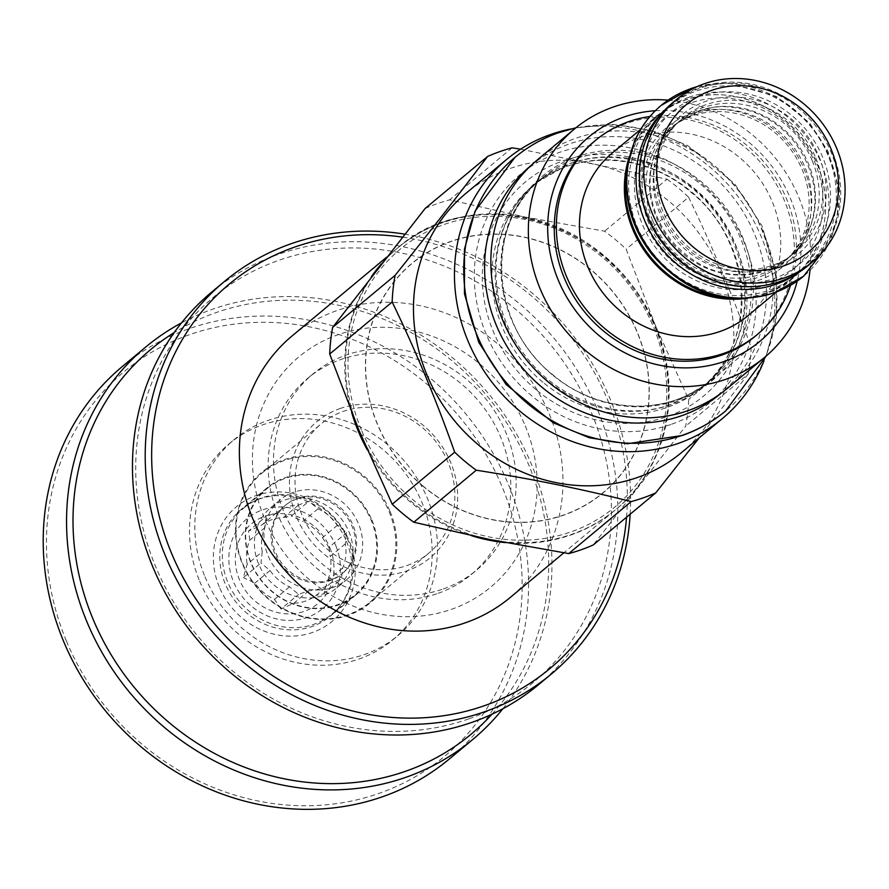 <?xml version="1.0" encoding="UTF-8"?>
<svg xmlns="http://www.w3.org/2000/svg" width="889" height="889" viewBox="0 0 889 889"><rect width="100%" height="100%" fill="white"/><g stroke="black" fill="none" stroke-linecap="round" stroke-linejoin="round"><path stroke-width="0.67" stroke-dasharray="4.45 3.33" d="M342.821 573.127A44.45 40.627 -129.8 0 0 353.066 525.299A44.45 40.627 50.2 0 0 285.936 504.83A44.45 40.627 50.2 0 0 275.69 552.658A44.45 40.627 -129.8 0 0 342.821 573.127L341.765 574.016A44.45 40.627 -129.8 0 1 274.634 553.536A44.45 40.627 50.2 0 1 284.869 505.708A44.45 40.627 50.2 0 1 352 526.188A44.45 40.627 -129.8 0 1 341.765 574.016M346.554 579.772A51.94 47.473 -129.8 0 0 358.523 523.877A51.94 47.473 50.2 0 0 280.079 499.951A51.94 47.473 50.2 0 0 268.111 555.847A51.94 47.473 -129.8 0 0 346.554 579.772L336.998 587.729A51.94 47.473 -129.8 0 1 258.555 563.804A51.94 47.473 50.2 0 1 270.523 507.908A51.94 47.473 50.2 0 1 348.966 531.844A51.94 47.473 -129.8 0 1 336.998 587.729M262.222 551.769A44.45 40.627 50.2 0 1 264.911 527.599L266.144 516.42L276.435 512.775A44.45 40.627 50.2 0 1 298.66 504.919L308.939 501.285L317.973 508.83A44.45 40.627 50.2 0 1 337.509 525.143L346.554 532.7L345.31 543.879A44.45 40.627 -129.8 0 1 342.621 568.049L341.376 579.228L331.097 582.862A44.45 40.627 -129.8 0 1 308.872 590.718L298.593 594.352L289.547 586.807A44.45 40.627 -129.8 0 1 270.012 570.494L260.977 562.948L262.222 551.769L247.153 564.315L243.364 577.617L260.977 562.948M331.097 582.862L316.028 595.408A44.45 40.627 -129.8 0 1 293.803 603.264L280.98 609.021L298.593 594.352M342.621 568.049L327.552 580.595L323.763 593.896L316.028 595.408M323.763 593.896L341.376 579.228M308.872 590.718L293.803 603.264M289.547 586.807L274.49 599.353A44.45 40.627 -129.8 0 1 254.954 583.04L243.364 577.617M280.98 609.021L274.49 599.353M270.012 570.494L254.954 583.04M264.911 527.599L249.842 540.145A44.45 40.627 50.2 0 0 247.153 564.315M249.842 540.145L248.542 531.077L266.144 516.42M276.435 512.775L261.366 525.332L248.542 531.077M298.66 504.919L283.591 517.476A44.45 40.627 50.2 0 0 261.366 525.332M283.591 517.476L291.325 515.953L308.939 501.285M317.973 508.83L302.905 521.387L291.325 515.953M337.509 525.143L322.451 537.701A44.45 40.627 50.2 0 0 302.905 521.387M322.451 537.701L328.941 547.357L346.554 532.7M345.31 543.879L330.241 556.425A44.45 40.627 -129.8 0 1 327.552 580.595M328.941 547.357L330.241 556.425M329.863 547.757A51.94 47.473 -129.8 0 1 304.438 611.276A51.94 47.473 -129.8 0 1 239.441 579.717A51.94 47.473 -129.8 0 1 264.866 516.198A51.94 47.473 -129.8 0 1 329.863 547.757M335.786 545.657A58.752 53.696 -129.8 0 1 307.038 617.511A58.752 53.696 -129.8 0 1 233.518 581.817A58.752 53.696 50.2 0 1 262.266 509.964A58.752 53.696 50.2 0 1 335.786 545.657M243.697 508.097A68.964 63.03 50.2 0 1 347.866 539.867A68.964 63.03 -129.8 0 1 331.975 614.077A68.964 63.03 -129.8 0 1 227.806 582.306A68.964 63.03 50.2 0 1 243.697 508.097L267.056 488.639A68.964 63.03 50.2 0 0 251.165 562.848A68.964 63.03 -129.8 0 0 355.333 594.619A68.964 63.03 -129.8 0 0 371.224 520.409A68.964 63.03 50.2 0 0 267.056 488.639M371.924 520.076A69.564 63.575 -129.8 0 1 355.9 594.93A69.564 63.575 -129.8 0 1 250.831 562.881A69.564 63.575 -129.8 0 1 266.867 488.028A69.564 63.575 -129.8 0 1 371.924 520.076M346.443 541.29A69.564 63.575 -129.8 0 1 330.419 616.144A69.564 63.575 -129.8 0 1 225.35 584.106A69.564 63.575 -129.8 0 1 241.386 509.253A69.564 63.575 -129.8 0 1 346.443 541.29M219.316 587.007A74.665 68.253 -129.8 0 1 255.854 495.673A74.665 68.253 -129.8 0 1 349.299 541.045A74.665 68.253 -129.8 0 1 312.761 632.379A74.665 68.253 -129.8 0 1 219.316 587.007M66.419 641.047A250.32 228.795 50.2 0 0 379.692 793.155A250.32 228.795 50.2 0 0 502.196 486.994A250.32 228.795 50.2 0 0 188.924 334.886A250.32 228.795 50.2 0 0 66.419 641.047M449.367 758.962A255.432 233.463 50.2 0 0 508.23 484.105A255.432 233.463 50.2 0 0 122.426 366.435M502.896 708.722A255.432 233.463 50.2 0 0 531.589 464.647A255.432 233.463 50.2 0 0 181.523 322.874M492.017 714.178A250.32 228.795 50.2 0 0 528.733 464.891A250.32 228.795 50.2 0 0 174.188 332.597M199.681 581.217A127.716 116.726 50.2 0 0 392.582 640.047A127.716 116.726 50.2 0 0 422.019 502.618A127.716 116.726 50.2 0 0 229.118 443.789A127.716 116.726 50.2 0 0 199.681 581.217M204.992 576.794A127.716 116.726 50.2 0 0 397.894 635.635A127.716 116.726 50.2 0 0 427.32 498.196A127.716 116.726 50.2 0 0 234.418 439.366A127.716 116.726 50.2 0 0 204.992 576.794M390.049 511.375A84.888 77.587 -129.8 0 1 348.499 615.199A84.888 77.587 -129.8 0 1 242.275 563.615A84.888 77.587 -129.8 0 1 283.813 459.791A84.888 77.587 -129.8 0 1 390.049 511.375M242.697 563.582A84.133 76.899 50.2 0 0 369.768 602.342A84.133 76.899 50.2 0 0 389.149 511.808A84.133 76.899 50.2 0 0 262.077 473.048A84.133 76.899 50.2 0 0 242.697 563.582M407.006 565.537A84.133 76.899 50.2 0 0 428.787 553.169A84.133 76.899 50.2 0 0 448.178 462.647A84.133 76.899 50.2 0 0 342.887 411.518A84.133 76.899 50.2 0 0 321.107 423.886A84.133 76.899 50.2 0 0 301.715 514.42A84.133 76.899 50.2 0 0 407.006 565.537M339.831 408.618A88.544 80.932 -129.8 0 1 450.645 462.436A88.544 80.932 -129.8 0 1 407.306 570.727A88.544 80.932 -129.8 0 1 296.493 516.92A88.544 80.932 -129.8 0 1 339.831 408.618M468.948 718.812A250.32 228.795 50.2 0 0 591.452 412.652A250.32 228.795 50.2 0 0 278.19 260.544A250.32 228.795 50.2 0 0 155.686 566.704A250.32 228.795 50.2 0 0 468.948 718.812M538.634 684.619A255.432 233.463 50.2 0 0 578.728 372.813A255.432 233.463 50.2 0 0 277.835 254.543A255.432 233.463 50.2 0 0 211.693 292.081M630.168 514.198A255.432 233.463 50.2 0 0 404.751 234.14M626.556 517.198A250.32 228.795 50.2 0 0 402.395 237.13M438.155 593.319A127.716 116.726 50.2 0 0 471.237 574.55A127.716 116.726 50.2 0 0 491.273 418.641A127.716 116.726 50.2 0 0 340.831 359.512A127.716 116.726 50.2 0 0 307.761 378.281A127.716 116.726 50.2 0 0 287.714 534.178A127.716 116.726 50.2 0 0 438.155 593.319M443.467 588.896A127.716 116.726 50.2 0 0 476.537 570.127A127.716 116.726 50.2 0 0 496.584 414.218A127.716 116.726 50.2 0 0 346.143 355.089A127.716 116.726 50.2 0 0 313.072 373.858A127.716 116.726 50.2 0 0 293.026 529.766A127.716 116.726 50.2 0 0 443.467 588.896M525.243 425.875A149.852 136.962 -129.8 0 1 451.901 609.165A149.852 136.962 -129.8 0 1 264.366 518.098A149.852 136.962 50.2 0 1 337.709 334.82A149.852 136.962 50.2 0 1 525.243 425.875M292.192 335.842A170.288 155.642 50.2 0 1 549.391 414.285A170.288 155.642 -129.8 0 1 510.153 597.53M423.32 486.272A149.163 136.339 -129.8 0 1 393.205 282.958A149.163 136.339 -129.8 0 1 591.374 270.234A149.163 136.339 -129.8 0 1 621.489 473.559A149.163 136.339 -129.8 0 1 423.32 486.272M425.098 208.515A189.013 172.766 -129.8 0 1 449.634 199.847L525.266 217.06A170.288 155.642 -129.8 0 1 655.571 325.852A170.288 155.642 -129.8 0 1 637.646 487.039A170.288 155.642 -129.8 0 1 489.428 539.445A170.288 155.642 -129.8 0 1 359.134 430.654A170.288 155.642 50.2 0 1 377.047 269.456A170.288 155.642 50.2 0 1 525.266 217.06L604.576 231.218A189.013 172.766 -129.8 0 1 626.156 249.22L655.571 325.852L688.675 399.417A189.013 172.766 -129.8 0 1 685.708 426.098L593.285 544.924M520.598 149.185L667.039 179.2L604.576 231.218M667.039 179.2A189.013 172.766 -129.8 0 1 678.118 187.823A189.013 172.766 -129.8 0 1 688.608 197.202L626.156 249.22M688.608 197.202C711.878 245.242 732.725 295.304 751.127 347.399L688.675 399.417M751.127 347.399A189.013 172.766 -129.8 0 1 748.16 374.08L685.708 426.098M748.16 374.08L699.176 437.877M681.541 452.568A168.588 154.086 -129.8 0 0 668.617 200.947A168.588 154.086 50.2 0 0 465.758 193.491M512.097 147.83L449.634 199.847M570.949 128.961A168.588 154.086 50.2 0 1 709.6 166.81A168.588 154.086 -129.8 0 1 764.029 360.778M727.124 388.582A148.596 135.817 -129.8 0 0 715.723 166.799A148.596 135.817 50.2 0 0 536.934 160.231M668.128 100.124A148.596 135.817 50.2 0 1 753.227 135.573A148.596 135.817 -129.8 0 1 809.968 270.412M655.315 110.747A133.261 121.804 -129.8 0 1 749.371 142.685A133.261 121.804 -129.8 0 1 797.2 281.102M755.172 336.286A126.349 115.481 50.2 0 0 784.287 200.314A126.349 115.481 50.2 0 0 593.441 142.107M790.554 285.336A126.349 115.481 50.2 0 0 786.387 198.558A126.349 115.481 50.2 0 0 649.948 116.515M612.299 152.986A105.913 96.812 -129.8 0 1 772.285 201.781A105.913 96.812 50.2 0 1 747.871 315.762M747.305 298.315A105.913 96.812 50.2 0 0 792.788 278.346A105.913 96.812 50.2 0 0 817.202 164.376A105.913 96.812 -129.8 0 0 657.215 115.581L640.68 129.361M629.356 156.708A105.913 96.812 -129.8 0 1 657.215 115.581M648.959 223.595A87.978 80.421 -129.8 0 1 692.009 115.981A87.978 80.421 -129.8 0 1 802.122 169.455A87.978 80.421 -129.8 0 1 759.062 277.057A87.978 80.421 -129.8 0 1 648.959 223.595M626.989 169.566A105.402 96.345 50.2 0 1 658.071 115.526A105.402 96.345 50.2 0 1 685.375 100.035A105.402 96.345 -129.8 0 1 809.535 148.841A105.402 96.345 -129.8 0 1 792.999 277.512A105.402 96.345 -129.8 0 1 765.696 293.003A105.402 96.345 50.2 0 1 734.225 298.315M688.608 97.346A105.402 96.345 -129.8 0 1 812.779 146.14A105.402 96.345 -129.8 0 1 796.233 274.823A105.402 96.345 -129.8 0 1 768.941 290.314A105.402 96.345 50.2 0 1 644.769 241.508A105.402 96.345 50.2 0 1 661.316 112.836A105.402 96.345 50.2 0 1 688.608 97.346M652.737 220.705A87.355 79.843 -129.8 0 1 672.862 126.705A87.355 79.843 -129.8 0 1 804.812 166.943A87.355 79.843 -129.8 0 1 784.676 260.944A87.355 79.843 -129.8 0 1 652.737 220.705M812.246 160.753A87.355 79.843 50.2 0 0 680.296 120.515A87.355 79.843 50.2 0 0 660.171 214.516A87.355 79.843 50.2 0 0 792.11 254.754A87.355 79.843 50.2 0 0 812.246 160.753M664.05 110.847A105.402 96.345 50.2 0 1 668.75 106.647A105.402 96.345 50.2 0 1 696.043 91.145A105.402 96.345 -129.8 0 1 820.214 139.951A105.402 96.345 -129.8 0 1 803.667 268.634A105.402 96.345 -129.8 0 1 798.689 272.478M668.75 106.647L671.984 103.946A105.402 96.345 50.2 0 1 699.276 88.456A105.402 96.345 -129.8 0 1 823.447 137.262A105.402 96.345 -129.8 0 1 806.901 265.933A105.402 96.345 -129.8 0 1 779.609 281.424A105.402 96.345 50.2 0 1 758.05 286.236M671.984 103.946A105.402 96.345 50.2 0 0 643.18 148.319M815.78 157.953A87.7 80.154 -129.8 0 1 772.863 265.211A87.7 80.154 -129.8 0 1 663.105 211.926A87.7 80.154 -129.8 0 1 706.033 104.658A87.7 80.154 -129.8 0 1 815.78 157.953M672.34 102.991A105.913 96.812 -129.8 0 1 832.315 151.786A105.913 96.812 50.2 0 1 807.912 265.755M351.599 412.196A170.288 155.642 -129.8 0 1 371.424 276.701M381.381 263.9A170.288 155.642 -129.8 0 1 397.572 248.075A170.288 155.642 -129.8 0 1 654.771 326.519A170.288 155.642 -129.8 0 1 615.532 509.764A170.288 155.642 -129.8 0 1 505.652 542.634M361.345 429.865A167.732 153.308 -129.8 0 1 443.433 224.717A167.732 153.308 -129.8 0 1 653.337 326.641A167.732 153.308 -129.8 0 1 571.26 531.789A167.732 153.308 -129.8 0 1 361.345 429.865M471.626 535.734A170.288 155.642 -129.8 0 1 367.268 449.79M423.22 486.405A149.352 136.506 -129.8 0 1 393.071 282.835A149.352 136.506 -129.8 0 1 591.474 270.1A149.352 136.506 -129.8 0 1 621.633 473.67A149.352 136.506 -129.8 0 1 423.22 486.405M536.167 389.76A139.295 127.316 -129.8 0 1 508.052 199.903A139.295 127.316 -129.8 0 1 693.098 188.024A139.295 127.316 -129.8 0 1 721.223 377.881A139.295 127.316 -129.8 0 1 536.167 389.76M542.879 382.226A131.628 120.315 -129.8 0 1 532.778 185.757A131.628 120.315 -129.8 0 1 691.175 191.58A131.628 120.315 -129.8 0 1 701.265 388.048A131.628 120.315 -129.8 0 1 542.879 382.226M552.047 374.591A131.628 120.315 -129.8 0 1 541.946 178.122A131.628 120.315 -129.8 0 1 700.332 183.945A131.628 120.315 -129.8 0 1 710.433 380.414A131.628 120.315 -129.8 0 1 552.047 374.591M552.28 374.714A132.872 121.449 -129.8 0 1 525.455 193.591A132.872 121.449 -129.8 0 1 701.977 182.267A132.872 121.449 -129.8 0 1 728.802 363.379A132.872 121.449 -129.8 0 1 552.28 374.714M646.136 224.806A90.7 82.899 -129.8 0 1 690.531 113.87A90.7 82.899 -129.8 0 1 804.034 168.988A90.7 82.899 -129.8 0 1 759.651 279.924A90.7 82.899 -129.8 0 1 646.136 224.806M818.991 156.531A90.7 82.899 -129.8 0 1 774.597 267.467A90.7 82.899 -129.8 0 1 661.094 212.349A90.7 82.899 -129.8 0 1 705.477 101.413A90.7 82.899 -129.8 0 1 818.991 156.531M704.888 385.259A131.805 120.471 50.2 0 1 704.555 385.526A131.805 120.471 50.2 0 1 670.584 404.762A131.805 120.471 -129.8 0 1 515.387 343.843A131.805 120.471 -129.8 0 1 535.845 182.978A131.805 120.471 -129.8 0 1 536.178 182.712A131.805 120.471 -129.8 0 1 570.149 163.476A131.805 120.471 50.2 0 1 725.346 224.395A131.805 120.471 50.2 0 1 704.888 385.259L671.373 404.306C623.7 421.964 563.17 402.895 528.766 360.145C511.008 338.453 500.396 314.184 496.929 287.325C494.451 266.3 496.807 246.431 503.985 227.706C511.031 209.748 521.765 194.747 536.178 182.712M530.789 165.71A148.319 135.561 -129.8 0 1 569.004 144.062A148.319 135.561 50.2 0 1 743.649 212.627A148.319 135.561 50.2 0 1 720.623 393.638M671.728 424.175A148.319 135.561 50.2 0 0 744.315 242.764A148.319 135.561 50.2 0 0 558.703 152.641A148.319 135.561 -129.8 0 0 486.116 334.042A148.319 135.561 -129.8 0 0 671.728 424.175M514.853 157.475L515.075 157.286A164.832 150.663 -129.8 0 1 557.559 133.228A164.832 150.663 50.2 0 1 751.661 209.426A164.832 150.663 50.2 0 1 726.069 410.607L725.813 410.807M788.287 257.943A87.355 79.843 -129.8 0 0 788.51 257.766A87.355 79.843 -129.8 0 0 802.067 151.152A87.355 79.843 -129.8 0 0 699.21 110.769A87.355 79.843 50.2 0 0 676.696 123.515A87.355 79.843 50.2 0 0 676.473 123.693A87.355 79.843 50.2 0 0 662.916 230.307A87.355 79.843 50.2 0 0 765.773 270.689A87.355 79.843 -129.8 0 0 788.287 257.943C815.824 236.396 828.837 186.112 793.144 140.395C781.342 126.394 767.051 116.592 750.272 111.003C722.024 103.502 712.811 107.202 698.643 111.092L676.473 123.693M690.942 102.946A99.279 90.734 50.2 0 0 642.358 224.372A99.279 90.734 50.2 0 0 766.596 284.702A99.279 90.734 -129.8 0 0 815.191 163.276A99.279 90.734 -129.8 0 0 690.942 102.946M698.376 96.757A99.279 90.734 -129.8 0 1 822.614 157.086A99.279 90.734 -129.8 0 1 774.03 278.513A99.279 90.734 50.2 0 1 649.792 218.183A99.279 90.734 50.2 0 1 698.376 96.757M690.12 88.944A111.192 101.635 -129.8 0 1 821.058 140.351A111.192 101.635 -129.8 0 1 803.8 276.057L803.667 276.168M285.936 504.83L284.869 505.708M280.079 499.951L270.523 507.908M331.975 614.077L355.333 594.619M355.9 594.93L330.419 616.144M266.867 488.028L241.386 509.253M392.582 640.047L397.894 635.635M229.118 443.789L234.418 439.366M369.768 602.342L428.787 553.169M262.077 473.048L321.107 423.886M471.237 574.55L476.537 570.127M386.615 257.199L397.572 248.075C473.748 179.022 615.977 222.394 654.904 326.33C682.941 391.204 666.328 468.792 615.532 509.764L563.837 552.814M532.778 185.757C574.394 149.585 644.336 151.997 690.575 191.913C753.639 241.397 758.661 343.91 701.265 388.048L710.433 380.414C668.595 416.752 598.541 414.285 552.369 374.402C489.439 325.041 484.316 222.528 541.946 178.122L532.778 185.757M792.788 278.346L776.253 292.125M792.999 277.512L796.233 274.823M658.071 115.526L661.316 112.836M680.296 120.515L672.862 126.705M803.667 268.634L806.901 265.933M792.11 254.754L784.676 260.944M307.761 378.281L313.072 373.858M704.555 385.526C718.968 373.491 729.702 358.489 736.748 340.531C743.937 321.807 746.282 301.938 743.804 280.913C740.337 254.065 729.725 229.784 711.978 208.093C677.574 165.343 617.044 146.263 569.371 163.92L535.856 182.978M766.085 356.111L776.219 319.218L776.275 274.401L761.973 225.873L734.625 183.734L687.686 145.563L651.548 130.527L613.521 124.471L575.905 127.783M788.51 257.766L766.34 270.367C726.046 282.435 695.542 267.178 672.117 241.397C660.26 227.051 653.148 210.971 650.77 193.157C649.17 180.156 650.381 167.765 654.404 156.008C658.971 142.951 666.406 132.117 676.696 123.515M828.592 244.197L831.204 238.33L837.66 214.349L837.694 184.112L828.048 151.386L809.612 122.971L776.453 96.401L727.924 83.01L697.287 86.544"/><path stroke-width="1.33" d="M181.523 322.874A255.432 233.463 50.2 0 0 145.785 346.977L122.426 366.435A255.432 233.463 50.2 0 0 63.575 641.291A255.432 233.463 50.2 0 0 449.367 758.962L472.726 739.515A255.432 233.463 50.2 0 0 502.896 708.722M145.785 346.977A255.432 233.463 50.2 0 0 86.922 621.844A255.432 233.463 50.2 0 0 472.726 739.515M174.188 332.597A250.32 228.795 50.2 0 0 92.967 618.944A250.32 228.795 50.2 0 0 492.017 714.178M404.751 234.14A255.432 233.463 50.2 0 0 290.581 243.93A255.432 233.463 50.2 0 0 224.428 281.469L211.693 292.081A255.432 233.463 50.2 0 0 171.599 603.887A255.432 233.463 50.2 0 0 472.492 722.157A255.432 233.463 50.2 0 0 538.634 684.619L551.38 674.006A255.432 233.463 50.2 0 0 630.168 514.198M224.428 281.469A255.432 233.463 50.2 0 0 184.345 593.285A255.432 233.463 50.2 0 0 485.227 711.544A255.432 233.463 50.2 0 0 551.38 674.006M402.395 237.13A250.32 228.795 50.2 0 0 294.115 247.275A250.32 228.795 50.2 0 0 171.61 553.436A250.32 228.795 50.2 0 0 484.872 705.544A250.32 228.795 50.2 0 0 626.556 517.198M563.837 552.814L510.153 597.53A170.288 155.642 -129.8 0 1 252.954 519.087A170.288 155.642 50.2 0 1 292.192 335.842L386.615 257.199M699.176 437.877L655.738 492.895L593.285 544.924A189.013 172.766 -129.8 0 1 568.738 553.591L489.428 539.445L413.796 522.221L476.26 470.203A189.013 172.766 -129.8 0 1 465.169 461.58A189.013 172.766 -129.8 0 1 454.679 452.19L392.227 504.207A189.013 172.766 50.2 0 0 413.796 522.221M655.738 492.895A189.013 172.766 -129.8 0 1 631.201 501.574L568.738 553.591M631.201 501.574C581.984 489.083 530.344 478.626 476.26 470.203M392.227 504.207L359.134 430.654L329.708 354.022A189.013 172.766 -129.8 0 1 332.675 327.341L425.098 208.515L487.55 156.497A189.013 172.766 -129.8 0 1 512.097 147.83L520.598 149.185M454.679 452.19C436.288 400.094 415.441 350.033 392.16 302.004L329.708 354.022M465.758 193.491A168.588 154.086 50.2 0 0 478.693 445.111A168.588 154.086 -129.8 0 0 681.541 452.568L722.524 418.43A168.588 154.086 -129.8 0 1 519.676 410.974A168.588 154.086 50.2 0 1 506.741 159.353L465.758 193.491M392.16 302.004A189.013 172.766 -129.8 0 1 395.127 275.323C428.376 233.685 459.191 194.08 487.55 156.497M395.127 275.323L332.675 327.341M764.029 360.778A168.588 154.086 -129.8 0 1 722.524 418.43M570.949 128.961A168.588 154.086 50.2 0 0 506.741 159.353M536.934 160.231A148.596 135.817 50.2 0 0 548.324 382.014A148.596 135.817 -129.8 0 0 727.124 388.582L764.618 357.345A148.596 135.817 -129.8 0 1 585.829 350.777A148.596 135.817 50.2 0 1 574.427 129.005L536.934 160.231M809.968 270.412A148.596 135.817 -129.8 0 1 764.618 357.345M668.128 100.124A148.596 135.817 50.2 0 0 574.427 129.005M797.2 281.102A133.261 121.804 -129.8 0 1 599.23 335.698A133.261 121.804 -129.8 0 1 551.369 197.447A133.261 121.804 -129.8 0 1 655.315 110.747M649.948 116.515A126.349 115.481 50.2 0 0 595.552 140.351L593.441 142.107A126.349 115.481 50.2 0 0 564.326 278.079A126.349 115.481 50.2 0 0 755.172 336.286L757.272 334.531A126.349 115.481 50.2 0 0 790.554 285.336M595.552 140.351A126.349 115.481 50.2 0 0 566.437 276.323A126.349 115.481 50.2 0 0 757.272 334.531M776.253 292.125L747.871 315.762A105.913 96.812 50.2 0 1 587.896 266.967A105.913 96.812 -129.8 0 1 612.299 152.986L640.68 129.361M629.356 156.708A105.913 96.812 -129.8 0 0 632.812 229.562A105.913 96.812 50.2 0 0 747.305 298.315M626.989 169.566A105.402 96.345 50.2 0 0 734.225 298.315M798.689 272.478A105.402 96.345 -129.8 0 1 776.364 284.124A105.402 96.345 50.2 0 1 654.026 238.23A105.402 96.345 50.2 0 1 664.05 110.847M643.18 148.319A105.402 96.345 50.2 0 0 758.05 286.236M812.213 262.177L807.912 265.755A105.913 96.812 50.2 0 1 647.925 216.96A105.913 96.812 -129.8 0 1 672.34 102.991L676.64 99.401A105.913 96.812 -129.8 0 1 836.627 148.196A105.913 96.812 -129.8 0 1 812.213 262.177A105.913 96.812 -129.8 0 1 652.237 213.382A105.913 96.812 -129.8 0 1 676.64 99.401M830.915 148.685A95.701 87.466 -129.8 0 1 784.076 265.733A95.701 87.466 -129.8 0 1 664.316 207.582A95.701 87.466 -129.8 0 1 711.144 90.534A95.701 87.466 -129.8 0 1 830.915 148.685M367.268 449.79A170.288 155.642 -129.8 0 1 358.334 431.321A170.288 155.642 -129.8 0 1 351.599 412.196M371.424 276.701A170.288 155.642 -129.8 0 1 381.381 263.9M505.652 542.634A170.288 155.642 -129.8 0 1 471.626 535.734M720.623 393.638A148.319 135.561 50.2 0 1 682.03 415.596A148.319 135.561 -129.8 0 1 507.241 346.81A148.319 135.561 -129.8 0 1 530.789 165.71M514.853 157.475L475.026 211.226L464.514 249.02L464.469 293.837L478.771 342.365L506.119 384.504L553.069 422.675L589.207 437.721L627.234 443.767L682.396 435.454C698.487 429.754 713.045 421.464 726.069 410.607A164.832 150.663 50.2 0 1 725.657 410.951A164.832 150.663 50.2 0 1 683.174 434.999A164.832 150.663 -129.8 0 1 489.083 358.812A164.832 150.663 -129.8 0 1 514.664 157.631A164.832 150.663 -129.8 0 1 515.075 157.286M690.12 88.944A111.192 101.635 50.2 0 0 661.46 105.169A111.192 101.635 50.2 0 0 661.183 105.402A111.192 101.635 50.2 0 0 643.925 241.119A111.192 101.635 50.2 0 0 774.864 292.514A111.192 101.635 -129.8 0 0 803.512 276.29L828.592 244.197M725.657 410.951L766.085 356.111M575.905 127.783L558.348 132.783C542.257 138.484 527.699 146.774 514.664 157.631M661.183 105.402L690.686 88.622L697.287 86.544M803.667 276.168L774.297 292.848C720.168 308.861 681.507 288.092 652.137 254.632C631.779 228.351 623.478 199.336 627.245 167.61L634.224 142.062C640.391 127.494 649.47 115.192 661.46 105.169"/></g></svg>
